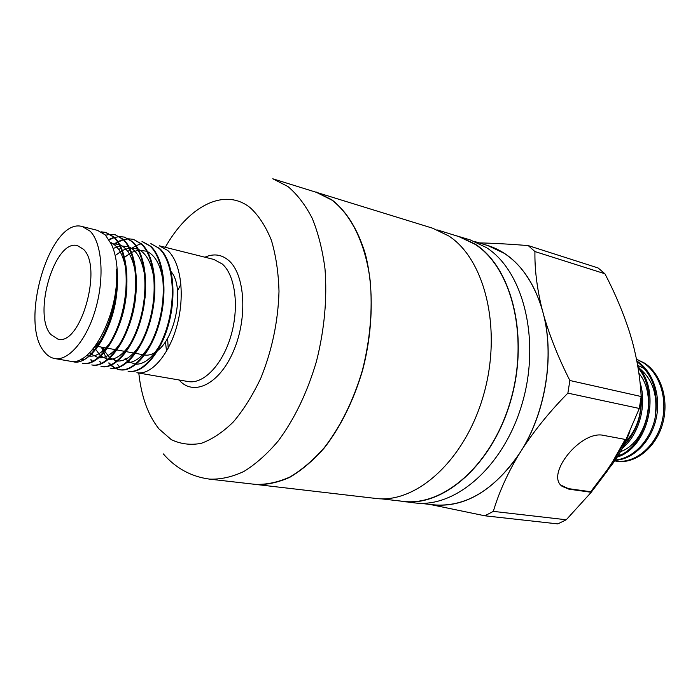 <?xml version="1.0" encoding="UTF-8"?>
<svg xmlns="http://www.w3.org/2000/svg" width="700" height="700" viewBox="0 0 700 700"><rect width="100%" height="100%" fill="white"/><g stroke="black" fill="none" stroke-linecap="round" stroke-linejoin="round"><path stroke-width="1.05" d="M331.852 200.086C351.207 214.716 365.435 243.46 370.169 280.613C372.759 309.689 370.169 339.64 362.373 370.44C353.334 400.689 340.664 426.405 324.363 447.571C313.276 460.171 301.761 469.998 289.8 477.041C277.83 482.387 266.184 484.82 254.861 484.321L209.484 479.115C220.605 479.561 232.085 477.006 243.915 471.441C255.763 464.126 267.207 453.959 278.25 440.921C294.534 419.029 307.283 392.473 316.488 361.261C324.459 329.481 327.294 298.655 324.993 268.774C322.516 249.953 318.264 233.144 312.252 218.347C305.366 204.995 297.255 194.381 287.919 186.524L272.79 178.789L316.409 192.343L331.852 200.086M151.183 243.775L158.961 248.299C171.99 260.094 176.269 292.757 168.166 323.181C160.335 352.94 142.161 374.027 128.065 371.192L128.748 371.306C142.844 374.15 161.026 353.062 168.857 323.321C176.96 292.915 172.673 260.251 159.635 248.465L150.85 243.696M119.586 366.748L117.53 364.507M167.746 250.477C180.854 262.246 185.22 294.761 177.126 325.019C169.312 354.611 151.086 375.567 136.903 372.715L188.204 381.553C203.472 384.431 222.521 364.752 230.912 335.921C239.418 307.151 235.331 275.363 222.329 264.04L213.938 259.464L159.259 245.796L167.746 250.477M44.249 351.68C47.232 355.539 50.715 357.831 54.696 358.549C68.731 361.244 87.089 339.544 95.83 308.21C104.685 276.946 101.876 242.856 90.151 231.201L82.504 226.616C50.444 216.352 18.655 322.359 44.249 351.68M54.696 358.549L70.017 361.191C91.219 367.299 119.63 312.839 116.524 269.132C120.645 312.918 93.31 367.736 73.045 361.716L71.584 361.375M82.504 226.616L97.598 230.388L105.332 234.973L111.274 244.037C119.814 261.748 119.324 293.746 110.469 320.635C101.692 347.007 85.942 364.219 73.771 361.839L71.969 361.392M101.272 231.849L105.394 232.33L113.584 237.029C126.201 248.938 130.069 282.389 121.879 313.688C113.969 344.304 96.075 366.109 82.46 363.335L83.178 363.457C96.801 366.231 114.695 344.435 122.605 313.836C130.786 282.555 126.919 249.112 114.293 237.204L106.103 232.514L101.587 232.032M115.308 234.815L122.859 239.33C135.555 251.221 139.51 284.515 131.346 315.621C123.445 346.062 105.49 367.727 91.779 364.936L92.479 365.059C106.207 367.85 124.163 346.203 132.064 315.77C140.227 284.672 136.264 251.396 123.559 239.505L115.308 234.815L110.53 234.334M83.002 359.914L81.944 358.689M83.405 359.704L82.355 358.453M124.416 237.09L132.029 241.605C144.812 253.47 148.855 286.606 140.7 317.546C132.816 347.812 114.809 369.329 100.993 366.529L101.692 366.651C115.509 369.451 133.534 347.944 141.409 317.686C149.564 286.764 145.513 253.645 132.72 241.78L124.416 237.09L119.7 236.6M92.295 361.655L90.694 359.809M92.689 361.463L91.385 359.931M133.438 239.339L141.094 243.862C153.974 255.701 158.095 288.68 149.957 319.445C142.091 349.536 124.023 370.912 110.11 368.095L110.801 368.217C124.722 371.035 142.791 349.668 150.657 319.585C158.795 288.838 154.665 255.868 141.785 244.029L133.438 239.339L128.774 238.84M101.483 363.379L99.733 361.392M142.021 241.491L150.071 246.085C163.03 257.906 167.23 290.727 159.11 321.317C151.261 351.243 133.14 372.479 119.14 369.652L115.071 368.314M114.747 368.148L110.889 365.374M110.582 365.076L108.675 362.959M142.354 241.57L150.754 246.26C163.713 258.072 167.921 290.885 159.801 321.466C151.961 351.374 133.831 372.601 119.822 369.775L115.439 368.27M115.106 368.095L111.274 365.207M110.968 364.901L109.358 363.081M105.569 235.218L110.154 234.351M108.876 239.496L113.881 237.318M109.13 239.907L114.179 237.615M114.581 237.484L119.324 236.618M88.384 356.317L87.517 354.699M114.984 243.477L117.547 241.859M117.985 241.614L123.025 239.496M115.789 243.556L117.81 242.261M118.247 242.016L123.322 239.776M123.725 239.662L128.398 238.849M94.124 350.481L93.485 348.434M118.86 249.681L120.803 247.957M103.224 352.713L101.579 347.13M127.855 251.571L129.929 249.777M132.501 247.861L135.713 245.919M136.133 245.7L141.024 243.793M107.109 359.817L103.915 352.887M103.67 352.188L102.252 347.252M83.309 249.165L77.604 245.691C54.95 238.411 32.375 314.23 50.794 334.495L57.908 339.115C80.456 346.386 103.189 266.77 83.309 249.165M249.848 483.744L375.646 498.426C416.246 503.904 465.255 460.171 483.648 394.704C502.346 329.359 485.056 259.21 448.656 235.909L432.609 228.2L311.588 190.846M254.852 484.575C266.192 485.065 277.856 482.633 289.852 477.278C301.822 470.216 313.364 460.381 324.467 447.755C340.795 426.545 353.491 400.794 362.547 370.484C373.126 330.199 373.993 287.709 365.356 253.995C357.805 229.39 346.666 211.339 331.949 199.859L316.505 192.106M397.801 500.736L414.689 502.898C455.604 508.375 504.464 466.025 522.462 402.474C540.776 339.045 523.031 270.629 486.316 247.537L470.137 239.864L453.81 235.025M403.025 501.567C443.861 507.045 492.765 464.275 510.886 400.155C529.314 336.158 511.7 267.225 475.073 244.064L458.929 236.381M636.519 359.319L643.44 362.836C660.503 373.887 668.517 400.916 661.089 424.97C653.957 448.516 633.168 464.31 614.906 460.95L619.229 461.501C637.166 462.892 656.644 446.259 662.795 423.159C669.244 399.578 661.089 373.852 644.56 363.116L636.492 359.196M614.906 460.95L615.414 461.029M615.116 460.285C632.625 459.725 650.746 442.269 655.961 419.484C661.456 396.296 653.205 371.709 637.21 361.252L636.851 361.025M636.956 361.559C653.293 374.745 659.269 393.908 654.876 419.037C649.863 441.324 632.433 458.71 615.309 459.996M617.234 457.091C647.946 448.07 661.885 391.519 637.831 366.45M638.059 367.815C659.803 393.111 646.826 445.909 617.767 456.242M622.414 448.21C639.319 434.394 647.22 404.731 640.028 382.524M640.754 390.434C643.326 412.484 637.639 430.929 623.674 445.76M629.939 431.261C624.435 446.189 616.919 459.209 607.416 470.312M475.134 241.657L487.918 245.621L504.149 253.277C522.235 265.178 535.133 284.743 542.85 311.981C554.829 355.031 545.79 412.379 520.546 451.876C494.734 489.983 465.64 507.623 433.283 504.805L419.983 503.282M437.57 229.985L458.841 236.591L474.976 244.274C511.534 267.4 529.113 336.219 510.711 400.111C492.625 464.117 443.791 506.809 403.034 501.331L380.905 498.794M484.505 244.562C510.834 251.545 529.856 272.414 541.572 307.178C536.812 286.983 534.599 268.441 534.949 251.562L604.914 273.761L598.106 267.96L528.202 245.578C510.073 244.125 493.692 243.224 479.089 242.882M541.572 307.178L544.145 316.794C550.419 337.838 558.994 359.074 569.87 380.502L641.165 396.524L639.319 408.459L625.949 439.565L603.846 435.444C581.21 429.581 544.801 474.679 562.266 486.421L568.881 489.169L591.22 492.284L566.247 519.767L493.334 511.376C498.549 493.605 506.695 475.248 517.781 456.286L523.32 447.457C535.964 428.523 550.821 410.41 567.875 393.137L639.319 408.459M604.914 273.761C614.801 292.661 622.939 311.885 629.326 331.415L632.021 340.463C637.219 359.564 640.264 378.254 641.165 396.524M429.896 504.42L484.846 515.795L557.804 523.898L566.247 519.767M607.653 470.549L591.22 492.284L590.712 491.733L607.128 470.015L607.653 470.549M625.949 439.565L613.051 462.359L612.517 461.825M534.949 251.562L528.202 245.578M484.846 515.795L493.334 511.376M430.054 504.455C461.921 508.935 491.164 492.879 517.781 456.286M567.875 393.137L569.87 380.502M523.32 447.457C545.668 409.71 553.884 357.604 544.145 316.794M607.128 470.015L612.526 461.825L625.214 439.434M644.796 368.795L637.648 365.356M618.485 455.079L620.707 454.877M655.445 413.744C657.528 393.96 652.146 378.796 639.31 368.235M620.515 451.657C646.345 442.829 658.175 396.06 638.89 373.301M625.616 441.744C636.466 430.281 641.576 415.774 640.955 398.221M144.655 355.031C148.418 355.618 152.32 354.463 156.362 351.566M157.806 350.446C176.295 336.543 184.599 287.297 171.185 271.74M117.469 281.374C117.206 297.955 114.03 313.355 107.922 327.574M101.115 340.2L91.56 350.691M110.486 242.358C118.116 245.779 123.235 254.704 125.843 269.141M126.884 286.265C126.35 300.79 123.541 314.352 118.457 326.944M111.239 340.979C103.968 351.724 96.723 356.773 89.504 356.116M88.751 356.002L86.66 355.425M111.116 243.67L119.053 244.37M119.849 244.685C127.689 248.325 132.86 257.626 135.354 272.589M136.106 291.541C135.362 303.713 132.982 315.166 128.975 325.894M121.284 341.688C113.899 352.94 106.479 358.304 99.024 357.787M98.263 357.691L91.481 354.296M91.044 353.876L89.801 352.546M113.138 248.483L119.866 245.928M120.444 245.831L128.389 246.689M129.185 247.021C137.209 250.924 142.406 260.61 144.76 276.062M145.084 297.491L139.519 324.214M131.232 342.326C123.751 354.104 116.148 359.8 108.447 359.424M107.678 359.345L100.844 356.142M100.397 355.749L95.769 349.475M95.445 348.828L94.614 346.999M116.2 254.896L121.905 250.723M122.439 250.425L129.115 248.062M129.692 247.984L137.629 248.99M138.425 249.34C146.65 253.523 151.865 263.602 154.061 279.571M153.615 305.051L150.308 320.88M141.111 342.895C133.516 355.224 125.746 361.27 117.775 361.051M116.996 360.981L110.101 357.963M109.655 357.578L104.991 351.592M104.659 350.971L103.058 347.401M125.011 256.996L131.119 252.648M131.653 252.368L138.268 250.18M138.836 250.11L146.764 251.265M147.569 251.641C156.004 256.121 161.236 266.613 163.249 283.124M150.911 343.368C143.22 356.291 135.258 362.723 127.015 362.652M160.633 343.744C152.862 357.306 144.699 364.131 136.15 364.227M135.354 364.192L128.345 361.506M127.89 361.156L125.055 358.33M115.719 361.996L113.872 358.697M112.236 354.891L111.598 353.08M560.971 485.153L568.374 488.617L590.712 491.733M165.454 341.652L166.521 351.243M204.925 257.206C213.64 253.365 221.541 254.424 228.629 260.4C245.044 274.225 247.852 317.634 233.634 350.779C219.651 384.142 193.725 396.812 179.174 380.118L179.043 379.977M138.793 373.039C141.356 396.716 148.094 415.354 159.005 428.942L171.22 439.582C180.46 444.062 190.435 445.322 201.127 443.371C212.039 439.46 222.81 432.285 233.441 421.838C243.723 409.631 252.892 394.957 260.951 377.816C272.108 350.061 278.119 321.265 279.002 291.419C278.46 272.527 275.922 255.474 271.373 240.24C265.799 226.485 258.79 215.679 250.346 207.821C224.438 186.856 188.282 206.36 165.296 247.31M568.374 488.617L568.881 489.169M180.941 284.06L177.572 290.876M167.615 338.135L168.192 348.233M163.31 453.898C175.709 468.204 191.1 476.613 209.484 479.115M73.045 361.716L73.771 361.839M119.14 369.652L119.822 369.775M105.394 232.33L106.103 232.514M143.964 354.909L135.529 353.36M134.829 353.229L126.297 351.662M125.589 351.531L116.961 349.956M116.253 349.825L107.529 348.224M106.811 348.092L97.991 346.474M97.265 346.334L95.366 345.993M561.75 485.861L562.266 486.421"/></g></svg>
